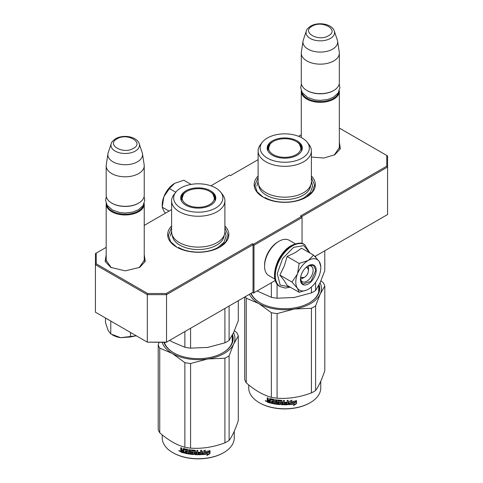 <?xml version="1.0" encoding="UTF-8"?>
<svg xmlns="http://www.w3.org/2000/svg" width="483" height="483" viewBox="0 0 483 483"><rect width="100%" height="100%" fill="white"/><g stroke="black" fill="none" stroke-linecap="round" stroke-linejoin="round"><path stroke-width="0.72" d="M339.338 146.482L339.422 147.496L334.29 155.019M144.236 259.123L144.32 260.138L139.189 267.66M258.109 176.005A30.58 17.654 0 0 0 263.126 197.161A30.58 17.654 0 0 0 306.373 197.161L306.373 197.161A30.58 17.654 0 0 0 311.39 176.005M171.61 225.941A30.58 17.654 0 0 0 176.627 247.097A30.58 17.654 0 0 0 219.874 247.097L219.874 247.097A30.58 17.654 0 0 0 224.891 225.941M339.338 142.032L340.352 148.782L334.785 154.747L323.719 158.044L311.39 157.023M144.236 254.674L145.25 261.424L139.684 267.383L125.206 270.848L110.734 267.383L105.161 261.424L106.182 254.674M106.182 247.374L96.232 253.122L96.232 263.827L147.653 293.513L166.2 293.513L252.458 243.716L253.418 244.271L301.47 216.523L300.511 215.967L386.768 166.17L386.768 155.46L339.338 128.08M301.283 134.733L298.566 136.303M258.109 159.662L230.542 175.577L229.582 175.021L210.896 185.81M171.61 209.598L144.236 225.404M301.567 216.692L387.583 167.027L386.768 166.17M314.91 256.485L387.583 214.53L387.583 155.931L386.768 155.46M96.232 263.827L95.417 264.69L95.417 253.593L96.232 253.122M253.418 244.271L253.992 245.267L253.992 292.764L253.418 293.096L252.458 292.547L253.032 292.209L166.532 342.151L147.315 342.151L95.417 312.187L95.417 264.69L147.315 294.654L147.653 293.513M166.2 293.513L166.532 294.654L253.032 244.712L252.458 243.716M147.315 294.654L166.532 294.654L166.532 342.151L166.2 342.344L147.315 342.151L147.315 294.654M253.032 292.209L253.032 244.712M253.992 245.267L302.05 217.525L302.05 243.517M301.47 216.523L302.05 217.525M111.235 267.667L106.097 260.138L106.182 259.123M275.298 280.466L253.992 292.764M263.392 197.312L257.113 191.775L254.915 185.285L258.109 177.533M311.39 177.533L314.584 185.285L312.38 191.775L306.107 197.312M176.893 247.254L170.62 241.717L168.416 235.227L171.61 227.469M224.891 227.469L228.085 235.227L225.887 241.717L219.608 247.254M144.236 261.152L144.236 203.983A19.03 10.988 -0 0 1 138.663 211.753A19.03 10.988 180 0 1 117.924 214.132A19.03 10.988 180 0 1 106.182 203.983A19.03 10.988 180 0 1 106.2 203.464M144.236 203.983A19.03 10.988 -0 0 0 144.218 203.464M143.548 204.877A18.487 10.674 -0 0 1 138.277 211.089A18.487 10.674 180 0 1 119.216 213.637A18.487 10.674 180 0 1 106.87 204.87M138.277 203.319L138.663 203.095L138.277 203.319A18.487 10.674 180 0 1 112.134 203.319L111.754 203.095A19.03 10.988 180 0 1 106.182 195.325L106.182 165.808A19.03 10.988 180 0 1 106.254 164.854L107.914 153.842A17.358 10.022 180 0 1 108.162 152.809L111.211 143.699A14.261 8.229 0 0 0 118.522 152.525A14.261 8.229 0 0 0 135.288 151.076A14.261 8.229 -0 0 0 139.207 143.699L142.256 152.809A17.358 10.022 -0 0 1 142.503 153.842L144.163 164.854A19.03 10.988 -0 0 1 144.236 165.808A19.03 10.988 -0 0 1 138.663 173.578A19.03 10.988 180 0 1 117.924 175.957A19.03 10.988 180 0 1 106.182 165.808M144.236 165.808L144.236 195.325A19.03 10.988 -0 0 1 138.663 203.095A19.03 10.988 180 0 1 111.754 203.095M142.503 153.842A17.358 10.022 -0 0 1 137.486 161.799A17.358 10.022 180 0 1 117.876 163.791A17.358 10.022 180 0 1 107.914 153.842M339.338 148.51L339.338 91.341A19.03 10.988 -0 0 1 333.765 99.112A19.03 10.988 180 0 1 313.026 101.49A19.03 10.988 180 0 1 301.283 91.341A19.03 10.988 180 0 1 301.301 90.822M339.338 91.341A19.03 10.988 -0 0 0 339.314 90.822M338.649 92.235A18.487 10.674 -0 0 1 333.379 98.447A18.487 10.674 180 0 1 314.318 100.995A18.487 10.674 180 0 1 301.972 92.235M333.379 90.677L333.765 90.454L333.379 90.677A18.487 10.674 180 0 1 307.236 90.677L306.856 90.454A19.03 10.988 180 0 1 301.283 82.69L301.283 53.166A19.03 10.988 180 0 1 301.35 52.212L303.016 41.2A17.358 10.022 180 0 1 303.264 40.174L306.313 31.057A14.261 8.229 0 0 0 313.624 39.89A14.261 8.229 0 0 0 330.39 38.435A14.261 8.229 -0 0 0 334.308 31.057L337.357 40.174A17.358 10.022 -0 0 1 337.605 41.2L339.265 52.212A19.03 10.988 -0 0 1 339.338 53.166A19.03 10.988 -0 0 1 333.765 60.936A19.03 10.988 180 0 1 313.026 63.315A19.03 10.988 180 0 1 301.283 53.166M339.338 53.166L339.338 82.69A19.03 10.988 -0 0 1 333.765 90.454A19.03 10.988 180 0 1 306.856 90.454M337.605 41.2A17.358 10.022 -0 0 1 332.582 49.157A17.358 10.022 180 0 1 312.978 51.156A17.358 10.022 180 0 1 303.016 41.2M105.499 318.303L105.499 322.553L108.089 330.354L110.782 333.934L120.629 337.689L136.284 335.782M130.488 332.437L130.488 336.983L120.629 337.689A17.672 10.203 180 0 1 112.134 334.695M130.488 336.983L136.266 335.776M110.782 321.503L110.782 333.934M308.063 266.036A8.157 4.709 -60 0 1 308.486 268.294L308.486 270.293A5.711 3.296 -60 0 1 304.453 277.284L302.72 278.286L304.453 277.284A5.711 3.296 120 0 1 300.74 276.608M300.553 279.047A8.157 4.709 120 0 0 302.72 278.286M306.047 267.419A5.711 3.296 -60 0 1 308.486 270.293M304.067 277.508L300.565 277.538M306.765 266.803L308.486 269.852M295.801 282.054A17.672 10.203 120 0 0 297.474 288.303L291.937 282.054L297.401 274.072A17.672 10.203 120 0 0 295.801 282.054M308.45 260.331L313.576 255.139L301.525 248.184L295.234 252.627L287.101 256.509L284.306 265.934L279.886 275.099L284.119 280.526L287.101 285.362L299.146 292.318L297.474 288.303C299.973 291.49 303.578 291.817 308.293 289.269C313.014 286.365 316.625 281.879 319.118 275.805A17.672 10.203 120 0 0 320.79 267.63A17.672 10.203 120 0 0 319.191 261.49L319.04 261.279A17.672 10.203 -60 0 0 308.45 260.331L308.142 260.506A17.672 10.203 -60 0 0 297.552 273.68L297.401 274.072M307.484 266.26A8.972 5.18 -60 0 1 311.245 266.187A8.972 5.18 -60 0 1 313.099 270.293A8.972 5.18 -60 0 1 309.186 279.319A8.972 5.18 -60 0 1 302.273 281.722A8.972 5.18 -60 0 1 300.456 278.431M289.897 286.98L280.158 285.067L277.242 273.638L282.627 258.508L293.579 247.356L303.825 245.581L309.603 252.844M300.414 279.391A11.145 6.436 -60 0 1 308.293 265.741A11.145 6.436 -60 0 1 316.178 270.293A11.145 6.436 -60 0 1 308.293 283.944A11.145 6.436 -60 0 1 300.414 279.391M307.037 289.921L299.146 292.318M279.886 275.099L291.937 282.054M297.552 273.68L299.152 263.464L308.142 260.506M287.101 256.509L299.152 263.464M313.576 255.139L319.04 261.279M319.191 261.49L320.79 266.302M308.196 265.801L313.539 265.318L315.791 270.293L311.046 281.239L302.666 284.149L300.414 279.283M162.21 206.295L162.21 204.931A17.672 10.203 -60 0 1 163.809 196.943L163.96 196.551A17.672 10.203 120 0 1 174.55 183.377L183.848 180.237L191.069 184.409M174.55 183.377L169.424 188.569L163.96 196.551M175.764 192.228L169.424 188.569M163.809 196.943L162.21 207.159L163.882 211.174L165.44 213.16M169.026 211.095L162.21 207.159M274.93 279.12L268.789 275.576A20.389 11.773 -60 0 1 264.563 266.242L264.563 265.131A19.03 10.988 -60 0 1 278.021 241.826L278.981 241.271A20.389 11.773 -60 0 1 289.178 240.262L295.318 243.806M277.574 261.677A20.389 11.773 -60 0 1 281.535 254.825M264.563 266.242A20.389 11.773 -60 0 1 278.981 241.271L278.021 241.826M311.39 181.789A26.637 15.378 180 0 1 303.584 192.663A26.637 15.378 0 0 1 274.555 196.001A26.637 15.378 0 0 1 258.109 181.789L258.109 150.938A26.637 15.378 0 0 0 274.555 165.15A26.637 15.378 0 0 0 303.584 161.811A26.637 15.378 180 0 0 311.39 150.938L311.39 181.789M294.727 297.395A36.696 21.186 180 0 1 294.25 297.474L311.414 292.897A40.777 23.54 0 0 0 315.598 290.482L315.598 282.338M315.598 257.204L315.598 256.093M311.414 292.897L311.414 287.011M257.107 290.971L271.368 297.323A40.777 23.54 0 0 0 277.079 298.21L277.079 283.98M271.368 297.323L271.368 282.736M300.963 146.856A17.261 9.968 180 0 1 301.972 149.603M267.673 150.4A17.261 9.968 0 0 1 267.485 148.939A17.261 9.968 0 0 1 272.545 141.893A17.261 9.968 180 0 1 273.197 141.537M296.302 141.537A17.261 9.968 180 0 1 302.008 148.939A17.261 9.968 180 0 1 301.827 150.4M272.34 140.885A17.551 10.137 0 0 0 267.516 149.971A17.551 10.137 0 0 0 279.603 157.742A17.551 10.137 0 0 0 297.16 155.218A17.551 10.137 0 0 0 301.984 149.971A17.551 10.137 0 0 0 292.982 139.104A17.551 10.137 0 0 0 272.34 140.885M302.141 158.098A24.597 14.2 0 0 0 307.206 142.256A24.597 14.2 0 0 0 267.353 138.011A24.597 14.2 0 0 0 262.293 142.256A24.597 14.2 0 0 0 270.8 159.752A24.597 14.2 0 0 0 302.141 158.098M258.773 185.194A25.997 15.009 0 0 0 275.286 198.573A25.997 15.009 0 0 0 303.131 195.21A25.997 15.009 180 0 0 310.726 185.194M262.293 142.256L260.428 144.659A26.637 15.378 0 0 0 258.109 150.938M307.206 142.256L309.066 144.659A26.637 15.378 180 0 1 311.39 150.938M315.598 290.482L320.199 282.495L324.799 270.655L324.799 250.78M277.079 298.21L294.25 297.474A36.696 21.186 0 0 1 293.241 297.619M311.39 181.403L312.61 186.118L310.491 192.276L304.453 197.493C294.195 203.729 275.304 203.729 265.046 197.493M256.884 186.118L258.109 181.403M289.232 404.307A35.476 20.479 180 0 0 294.286 403.716L294.431 404.017A36.02 20.793 180 0 1 289.003 404.639L289.975 403.214A36.02 20.793 180 0 0 295.415 402.496L296.52 400.781L296.52 403.619A28.817 16.633 180 0 1 296.514 403.613M267.576 401.79A28.817 16.633 180 0 1 267.22 401.633M266.568 401.337A28.817 16.633 180 0 1 265.946 401.035M320.766 381.232L320.766 387.988A36.02 20.793 180 0 1 310.219 402.689L309.832 402.913A35.476 20.479 180 0 1 259.667 402.913L259.28 402.689A36.02 20.793 180 0 1 248.733 387.988L248.733 384.921M309.832 402.913L310.219 402.689A36.02 20.793 180 0 1 259.28 402.689M295.306 402.363A36.02 20.793 180 0 1 289.866 403.064L288.78 404.657L288.78 401.838L291.841 400.141L290.851 401.621A36.02 20.793 180 0 0 296.29 400.824L295.306 402.363L295.143 402.061A35.476 20.479 180 0 1 289.788 402.756L288.719 404.343M296.115 400.528L295.143 402.061M289.866 403.064L289.788 402.756M291.08 401.282A35.476 20.479 180 0 1 290.76 401.313L291.346 400.425M290.851 401.621L290.76 401.313M296.345 401.059L296.52 403.619L293.416 405.575L294.431 404.017M296.345 403.323L293.839 404.929M289.897 402.9L288.955 404.404M267.817 400.256L267.22 399.562L267.485 399.284L268.077 399.984L267.22 400.582L267.817 400.256M267.22 399.562L267.22 397.787A36.02 20.793 180 0 0 268.186 398.083L268.186 399.646L268.59 400.111A36.02 20.793 180 0 0 269.556 400.383L269.786 400.099A35.476 20.479 180 0 1 269.556 400.033M279.367 403.414L279.289 403.722A36.02 20.793 180 0 1 276.415 403.402L276.415 399.846A36.02 20.793 180 0 1 275.431 399.707L275.431 403.257A36.02 20.793 180 0 1 274.447 403.094L274.447 399.888L274.03 399.471A36.02 20.793 180 0 1 269.967 398.578L269.556 398.819L269.556 400.383M279.367 402.593A35.476 20.479 180 0 1 277.568 402.405L277.164 402.013L277.164 400.051M279.289 402.9A36.02 20.793 180 0 1 277.459 402.713L277.568 402.405M288.097 400.322L288.146 404.349L288.146 400.322A36.02 20.793 180 0 1 287.131 400.365L287.131 402.279A36.02 20.793 180 0 1 284.777 402.321L284.777 403.142A36.02 20.793 180 0 0 287.131 403.1L286.968 403.927A36.02 20.793 180 0 1 284.366 403.963L284.366 400.413A36.02 20.793 180 0 1 283.358 400.395L283.358 402.309A36.02 20.793 180 0 1 282.03 402.261L282.03 400.697L281.607 400.335A36.02 20.793 180 0 1 277.459 399.984L277.043 400.274L277.043 402.315L277.459 402.713M283.382 400.395L283.382 401.995A35.476 20.479 180 0 1 283.358 401.995L283.358 402.309M288.146 404.349L287.723 404.712L287.675 404.404A35.476 20.479 180 0 1 281.655 404.392L281.245 404.03L281.082 400.812A35.476 20.479 180 0 1 278.323 400.582L278.166 400.896M287.723 404.712A36.02 20.793 180 0 1 281.607 404.706L281.655 404.392M281.607 404.706L281.191 404.337L281.082 400.812M281.028 401.125A36.02 20.793 180 0 1 278.226 400.89L278.323 400.582M278.226 400.89L278.226 401.977A36.02 20.793 180 0 0 280.055 402.146L280.472 402.52L280.472 404.295L280.055 404.609A36.02 20.793 180 0 1 271.132 403.245L271.337 402.955A35.476 20.479 180 0 0 280.128 404.295L280.538 403.981M280.472 404.295L280.055 404.609L280.128 404.295M271.337 402.472L271.337 402.955M273.408 402.085A36.02 20.793 180 0 1 271.609 401.711L271.808 401.415A35.476 20.479 180 0 0 273.577 401.79L273.251 402.876A36.02 20.793 180 0 1 271.132 402.424L271.132 403.245M273.408 402.605L273.42 402.58A35.476 20.479 180 0 1 273.408 402.574L273.577 401.79M273.577 400.968L273.42 399.846L273.577 400.968A35.476 20.479 180 0 1 273.408 400.932M273.408 401.264A36.02 20.793 180 0 1 271.609 400.89L271.609 401.711M270.347 402.707A35.476 20.479 180 0 1 267.884 402.007L267.491 400.238M273.251 400.147A36.02 20.793 180 0 1 270.504 399.538L270.347 403.051A36.02 20.793 180 0 1 267.624 402.285L267.884 402.007M273.42 399.846A35.476 20.479 180 0 1 270.715 399.248L270.347 399.634M269.556 402.025L269.556 401.204A36.02 20.793 180 0 1 268.186 400.812L268.343 401.681A36.02 20.793 180 0 0 269.556 402.025L269.786 401.741A35.476 20.479 180 0 1 269.556 401.675M269.556 401.204L269.786 400.92A35.476 20.479 180 0 1 268.433 400.534L268.186 400.812M269.786 400.92L269.786 401.741M283.219 403.631L283.382 402.816A35.476 20.479 180 0 1 282.072 402.768L282.072 403.088M271.808 400.932L271.808 401.415M288.097 404.036L287.675 404.404M287.095 403.1L287.095 402.786A35.476 20.479 180 0 1 284.777 402.828M275.57 399.725L275.57 402.955A35.476 20.479 180 0 1 275.431 402.931M269.786 398.566L269.786 400.099M267.485 397.865L267.485 399.284M267.624 402.285L267.22 401.814L267.485 400.304M266.845 401.119L265.276 400.932L266.568 401.385L265.384 400.661M320.96 280.792L323.266 282.748A40.777 23.54 180 0 1 324.799 286.045L324.799 370.66C321.726 379.807 318.665 386.418 315.598 390.487A40.777 23.54 180 0 1 313.582 391.737A40.777 23.54 180 0 1 311.414 392.896L311.414 308.281L294.28 309.011A36.696 21.186 0 0 0 320.187 294.056L315.598 305.866A40.777 23.54 180 0 1 311.414 308.281M324.799 286.045L320.187 294.056M320.06 282.784A36.696 21.186 180 0 1 320.205 294.014M294.28 309.011L277.079 313.594A40.777 23.54 180 0 1 271.368 312.712L258.828 303.547L246.233 298.198A40.777 23.54 180 0 1 245.388 296.622M258.773 303.517A36.696 21.186 180 0 1 249.427 294.292M294.213 309.023A36.696 21.186 180 0 1 258.828 303.547M311.414 392.896C299.967 397.207 288.526 398.976 277.079 398.209A40.777 23.54 180 0 1 271.368 397.328L271.368 312.712M271.368 397.328C262.987 395.028 254.613 390.192 246.233 382.814L246.233 298.198M246.233 382.814A40.777 23.54 180 0 1 244.7 379.517L244.7 297.021M251.172 293.284A34.39 19.851 0 0 0 260.24 302.919M250.87 293.459A34.933 20.165 0 0 0 260.047 302.811A34.933 20.165 0 0 0 309.446 302.811A34.933 20.165 0 0 0 309.452 302.811A34.933 20.165 0 0 0 319.07 284.795M309.253 302.919A34.39 19.851 0 0 0 318.726 285.948M315.598 390.487L315.598 305.866M277.079 398.209L277.079 313.594M283.195 403.945A36.02 20.793 180 0 1 282.193 403.909L282.03 403.082A36.02 20.793 180 0 0 283.358 403.13L283.195 403.945M265.873 401.101L266.091 400.751L265.873 401.101M296.157 141.453A16.132 9.316 180 0 1 299.49 144.254A16.132 9.316 180 0 1 293.881 155.713A16.132 9.316 180 0 1 273.342 154.62A16.132 9.316 0 0 1 270.009 144.254A16.132 9.316 0 0 1 296.157 141.453M299.49 144.254L301.603 150.249A16.857 9.732 180 0 1 301.555 150.974M270.009 144.254L267.896 150.249A16.857 9.732 0 0 0 267.944 150.974M224.891 231.731A26.637 15.378 180 0 1 217.09 242.605A26.637 15.378 0 0 1 188.056 245.938A26.637 15.378 0 0 1 171.61 231.731L171.61 200.88A26.637 15.378 0 0 0 188.056 215.086A26.637 15.378 0 0 0 217.09 211.753A26.637 15.378 180 0 0 224.891 200.88L224.891 231.731M208.227 347.337A36.696 21.186 180 0 1 207.75 347.416L224.915 342.833A40.777 23.54 0 0 0 229.099 340.418L229.099 306.029M224.915 342.833L224.915 308.444M169.69 340.328L172.304 341.928L184.868 347.265A40.777 23.54 0 0 0 190.58 348.146L190.58 328.265M184.868 347.265L184.868 331.567M214.47 196.798A17.261 9.968 180 0 1 215.472 199.545M181.173 200.342A17.261 9.968 0 0 1 180.992 198.881A17.261 9.968 0 0 1 186.046 191.829A17.261 9.968 180 0 1 186.698 191.473M209.803 191.473A17.261 9.968 180 0 1 215.515 198.881A17.261 9.968 180 0 1 215.327 200.342M185.84 190.827A17.551 10.137 0 0 0 181.016 199.914A17.551 10.137 0 0 0 193.109 207.678A17.551 10.137 0 0 0 210.66 205.16A17.551 10.137 0 0 0 215.484 199.914A17.551 10.137 0 0 0 206.483 189.04A17.551 10.137 0 0 0 185.84 190.827M215.647 208.034A24.597 14.2 0 0 0 220.707 192.192A24.597 14.2 0 0 0 180.859 187.947A24.597 14.2 0 0 0 175.794 192.192A24.597 14.2 0 0 0 184.301 209.688A24.597 14.2 0 0 0 215.647 208.034M172.274 235.136A25.997 15.009 0 0 0 188.787 248.516A25.997 15.009 0 0 0 216.638 245.147A25.997 15.009 180 0 0 224.227 235.136M175.794 192.192L173.934 194.601A26.637 15.378 0 0 0 171.61 200.88M220.707 192.192L222.572 194.601A26.637 15.378 180 0 1 224.891 200.88M229.099 340.418L233.7 332.431L238.3 320.597L238.3 300.716M190.58 348.146L207.75 347.416A36.696 21.186 0 0 1 206.742 347.561M224.891 231.345L226.116 236.054L223.991 242.212L217.954 247.435C207.696 253.666 188.805 253.666 178.547 247.435M170.39 236.054L171.61 231.345M207.931 453.96A36.02 20.793 180 0 1 202.504 454.581L203.476 453.151A36.02 20.793 180 0 0 208.922 452.438L210.02 450.717L210.02 453.561L206.917 455.511L207.787 453.658A35.476 20.479 180 0 1 202.733 454.249M181.083 451.726A28.817 16.633 180 0 1 180.72 451.575M180.068 451.273A28.817 16.633 180 0 1 179.447 450.977M234.267 431.174L234.267 437.924A36.02 20.793 180 0 1 223.72 452.631L223.333 452.849A35.476 20.479 180 0 1 173.168 452.849L172.781 452.631A36.02 20.793 180 0 1 162.234 437.924L162.234 434.863M223.333 452.849L223.72 452.631A36.02 20.793 180 0 1 172.781 452.631M208.807 452.305A36.02 20.793 180 0 1 203.367 453.006L202.28 454.594L202.28 451.774L205.341 450.084L204.351 451.563A36.02 20.793 180 0 0 209.797 450.766L208.807 452.305L208.644 452.003A35.476 20.479 180 0 1 203.289 452.692L202.22 454.28M209.622 450.47L208.644 452.003M203.367 453.006L203.289 452.692M204.581 451.219A35.476 20.479 180 0 1 204.261 451.249L204.846 450.367M204.351 451.563L204.261 451.249M210.02 453.561L209.845 453.265L207.34 454.865M209.845 450.995L209.845 453.265M203.397 452.843L202.455 454.34M181.318 450.198L180.72 449.498L180.986 449.226L181.578 449.921L180.72 450.518L181.318 450.198M180.72 449.498L180.72 447.723A36.02 20.793 180 0 0 181.686 448.025L181.686 449.588L182.091 450.053A36.02 20.793 180 0 0 183.057 450.319L183.286 450.035A35.476 20.479 180 0 1 183.057 449.975M192.874 453.35L192.789 453.664A36.02 20.793 180 0 1 189.922 453.338L189.922 449.788A36.02 20.793 180 0 1 188.931 449.643L188.931 453.193A36.02 20.793 180 0 1 187.947 453.036L187.947 449.824L187.537 449.407A36.02 20.793 180 0 1 183.468 448.52L183.057 448.755L183.057 450.319M192.874 452.529A35.476 20.479 180 0 1 191.075 452.342L190.664 451.949L190.664 449.993M192.789 452.843A36.02 20.793 180 0 1 190.96 452.649L191.075 452.342M201.598 450.265L201.646 454.286L201.646 450.259A36.02 20.793 180 0 1 200.632 450.307L200.632 452.215A36.02 20.793 180 0 1 198.278 452.263L198.278 453.084A36.02 20.793 180 0 0 200.632 453.036L200.469 453.863A36.02 20.793 180 0 1 197.867 453.899L197.867 450.349A36.02 20.793 180 0 1 196.865 450.337L196.865 452.245A36.02 20.793 180 0 1 195.53 452.203L195.53 450.639L195.114 450.271A36.02 20.793 180 0 1 190.96 449.921L190.55 450.216L190.55 452.257L190.96 452.649M196.865 452.245L196.883 451.931A35.476 20.479 180 0 1 196.865 451.931M201.646 454.286L201.224 454.654L201.176 454.34A35.476 20.479 180 0 1 195.162 454.334L194.746 453.966L194.589 450.748A35.476 20.479 180 0 1 191.823 450.518L191.666 450.832M201.224 454.654A36.02 20.793 180 0 1 195.114 454.648L195.162 454.334M195.114 454.648L194.691 454.28L194.589 450.748M194.528 451.062A36.02 20.793 180 0 1 191.727 450.832L191.823 450.518M191.727 450.832L191.727 451.919A36.02 20.793 180 0 0 193.556 452.082L193.979 452.456L193.979 454.231L193.556 454.545A36.02 20.793 180 0 1 184.639 453.181L184.844 452.891A35.476 20.479 180 0 0 193.629 454.237L194.039 453.923M193.979 454.231L193.556 454.545L193.629 454.237M184.844 452.408L184.844 452.891M186.909 452.022A36.02 20.793 180 0 1 185.11 451.647L185.309 451.357A35.476 20.479 180 0 0 187.084 451.726L186.752 452.812A36.02 20.793 180 0 1 184.639 452.36L184.639 453.181M186.909 452.541L186.927 452.517A35.476 20.479 180 0 1 186.909 452.517L187.084 451.726M187.084 450.905L186.927 449.788L187.084 450.905A35.476 20.479 180 0 1 186.909 450.874M186.909 451.2A36.02 20.793 180 0 1 185.11 450.826L185.11 451.647M183.848 452.649A35.476 20.479 180 0 1 181.385 451.949L180.992 450.18M186.752 450.084A36.02 20.793 180 0 1 184.005 449.48L183.848 452.988A36.02 20.793 180 0 1 181.125 452.227L181.385 451.949M186.927 449.788A35.476 20.479 180 0 1 184.222 449.19L183.848 449.57M183.057 451.961L183.057 451.14A36.02 20.793 180 0 1 181.686 450.754L181.843 451.623A36.02 20.793 180 0 0 183.057 451.961L183.286 451.677A35.476 20.479 180 0 1 183.057 451.617M183.057 451.14L183.286 450.856A35.476 20.479 180 0 1 181.934 450.476L181.686 450.754M183.286 450.856L183.286 451.677M196.72 453.573L196.883 452.752A35.476 20.479 180 0 1 195.573 452.71L195.573 453.024M185.309 450.874L185.309 451.357M201.598 453.978L201.176 454.34M200.596 453.036L200.596 452.722A35.476 20.479 180 0 1 198.278 452.77M196.883 450.337L196.883 451.931M189.07 449.667L189.07 452.891A35.476 20.479 180 0 1 188.931 452.873M183.286 448.508L183.286 450.035M180.986 447.807L180.986 449.226M181.125 452.227L180.72 451.75L180.986 450.247M180.346 451.056L178.776 450.868L180.074 451.327L178.891 450.597M234.46 330.728L236.767 332.684A40.777 23.54 180 0 1 238.3 335.981L238.3 420.602C235.233 429.749 232.166 436.354 229.099 440.424A40.777 23.54 180 0 1 227.082 441.673A40.777 23.54 180 0 1 224.915 442.839L224.915 358.223L207.781 358.947A36.696 21.186 0 0 0 233.687 343.993L229.099 355.808A40.777 23.54 180 0 1 224.915 358.223M238.3 335.981L233.687 343.993M233.561 332.721A36.696 21.186 180 0 1 233.706 343.95M207.781 358.947L190.58 363.53A40.777 23.54 180 0 1 184.868 362.648L172.328 353.484L159.734 348.134A40.777 23.54 180 0 1 158.201 344.838L159.064 342.344M172.274 353.459A36.696 21.186 180 0 1 162.167 342.344M207.714 358.96A36.696 21.186 180 0 1 172.328 353.484M224.915 442.839C213.474 447.149 202.027 448.918 190.58 448.152A40.777 23.54 180 0 1 184.868 447.264L184.868 362.648M184.868 447.264C176.494 444.97 168.114 440.128 159.734 432.756L159.734 348.134M159.734 432.756A40.777 23.54 180 0 1 158.201 429.459L158.201 344.838M164.377 342.344A34.39 19.851 0 0 0 173.747 352.862M163.966 342.344A34.933 20.165 0 0 0 173.548 352.747A34.933 20.165 0 0 0 222.953 352.747L222.953 352.747A34.933 20.165 0 0 0 232.571 334.737M222.76 352.862A34.39 19.851 0 0 0 232.232 335.884M229.099 440.424L229.099 355.808M190.58 448.152L190.58 363.53M196.702 453.881A36.02 20.793 180 0 1 195.693 453.851L195.53 453.024A36.02 20.793 180 0 0 196.865 453.066L196.702 453.881M179.38 451.044L179.591 450.687L179.38 451.044M209.658 191.389A16.132 9.316 180 0 1 212.991 194.19A16.132 9.316 180 0 1 207.382 205.649A16.132 9.316 180 0 1 186.843 204.563A16.132 9.316 0 0 1 183.51 194.19A16.132 9.316 0 0 1 209.658 191.389M212.991 194.19L215.104 200.185A16.857 9.732 180 0 1 215.056 200.916M183.51 194.19L181.397 200.185A16.857 9.732 0 0 0 181.445 200.916M116.983 138.863C105.862 144.695 123.34 154.783 133.435 148.359C144.556 142.533 127.077 132.445 116.983 138.863M312.084 26.221C300.963 32.053 318.442 42.142 328.537 35.718C339.658 29.892 322.179 19.803 312.084 26.221M106.658 318.677A24.331 14.049 0 0 0 109.466 320.301M280.158 286.691A24.331 14.049 -60 0 1 279.983 286.594A24.331 14.049 -60 0 1 276.258 267.093A24.331 14.049 -60 0 1 292.149 245.654A24.331 14.049 -60 0 1 304.314 244.452A24.331 14.049 -60 0 1 304.483 244.555M280.333 286.793A24.331 14.049 -60 0 1 276.602 267.298A24.331 14.049 -60 0 1 292.493 245.853A24.331 14.049 -60 0 1 304.658 244.652L304.314 244.452C301.76 242.375 297.431 242.75 291.334 245.575C276.795 253.249 268.288 280.689 279.983 286.594L285.266 288.073L290.186 287.144M268.439 147.104L267.528 149.615A17.261 9.968 180 0 1 268.53 146.856M181.028 199.545A17.261 9.968 180 0 1 182.037 196.798M106.182 261.152L106.182 203.983M139.207 143.699C136.979 136.441 123.062 134.256 115.624 138.73C112.865 140.65 111.398 142.304 111.211 143.699M301.283 137.534L301.283 91.341M334.308 31.057C332.081 23.8 318.164 21.614 310.726 26.088C307.967 28.008 306.494 29.662 306.313 31.057M113.125 322.415L104.588 317.482M309.893 253.014L304.658 244.652M320.79 267.63L320.79 265.396M301.422 84.018L300.698 87.634L302.171 92.573L307.586 97.439L314.934 99.927L320.277 100.398L327.879 99.444L333.439 97.21L338.124 93.062L339.923 87.586L339.199 84.018M106.32 196.659L105.596 200.276L107.069 205.209L112.485 210.075L119.832 212.568L125.175 213.039L132.783 212.085L138.337 209.845L143.022 205.704L144.822 200.228L144.097 196.659M318.726 285.447L318.726 292.04M181.94 197.046L181.028 199.557M232.232 335.383L232.232 341.982"/></g></svg>
